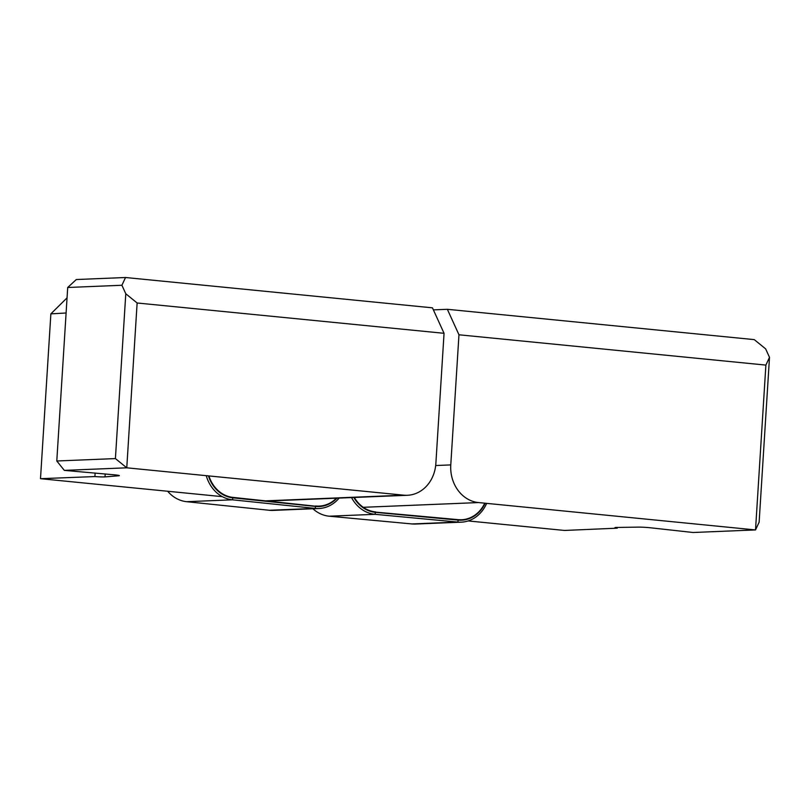 <?xml version="1.0" encoding="UTF-8"?>
<svg xmlns="http://www.w3.org/2000/svg" width="810" height="810" viewBox="0 0 810 810"><rect width="100%" height="100%" fill="white"/><g stroke="black" fill="none" stroke-linecap="round" stroke-linejoin="round"><path stroke-width="1.21" d="M64.314 470.377L56.791 460.991L115.415 458.582L126.765 467.815L403.744 495.173A34.83 30.011 87.6 0 0 407.359 495.285A34.83 30.011 87.6 0 0 435.871 463.431L444.052 333.305L137.133 302.991L126.765 467.815L64.314 470.377L114.068 474.792A8.707 0.526 3.6 0 1 119.353 475.612A8.707 0.526 3.6 0 1 118.665 475.784L105.016 476.887A8.707 0.526 3.6 0 1 94.912 476.563L40.5 478.69L222.335 496.651M40.5 478.69L50.868 313.855L66.096 313.004M67.048 297.867L50.868 313.855M115.415 458.582L125.783 293.757L121.915 285.262L67.706 287.489L76.322 279.531L125.53 277.506L432.449 307.83L444.052 333.305M56.791 460.991L67.706 287.489M94.912 476.563L95.124 473.111M125.53 277.506L121.915 285.262M125.783 293.757L137.133 302.991M206.246 475.662A34.83 30.011 87.6 0 0 232.44 499.81L315.13 508.397A34.83 30.011 87.6 0 0 318.877 508.518A34.83 30.011 87.6 0 0 339.147 498.079M318.877 508.518L273.081 510.401A34.83 30.011 -92.4 0 1 269.345 510.28L186.654 501.694A34.83 30.011 -92.4 0 1 167.67 491.255M458.966 334.783L447.353 309.298L754.272 339.623L765.632 348.857L769.5 357.352L759.132 522.177L755.517 529.932L478.538 502.565A34.83 30.011 -92.4 0 1 450.775 464.91L458.966 334.783L765.885 365.097L755.517 529.932L693.056 532.494L650.481 527.786A8.707 0.526 -176.4 0 0 638.28 527.118L616.785 527.452A8.707 0.526 -176.4 0 0 614.942 527.654A8.707 0.526 -176.4 0 0 617.271 528.171L564.448 530.449L468.139 520.931M447.353 309.298L433.38 309.876M617.271 528.171L617.321 527.442M769.5 357.352L765.885 365.097M312.903 508.761A34.83 30.011 87.6 0 0 329.225 516.203L411.976 523.948A34.83 30.011 87.6 0 0 415.449 524.04L461.244 522.167A34.83 30.011 -92.4 0 1 457.761 522.075L375.01 514.32A34.83 30.011 -92.4 0 1 351.54 497.573M486.638 503.364A34.83 30.011 -92.4 0 1 461.244 522.167M266.075 500.833L403.744 495.173M105.199 474.002L105.016 476.887M336.97 498.17A32.876 28.32 -92.4 0 1 315.617 506.432L315.13 508.397L269.345 510.28M208.929 475.926A32.43 27.935 87.6 0 0 232.996 497.401L315.667 506.22A1.306 0.658 -84.1 0 1 315.617 506.432L232.926 497.846L232.44 499.81L186.654 501.694M315.687 505.987A32.43 27.935 87.6 0 0 336.403 498.201M232.996 497.401A1.306 0.658 95.9 0 1 232.926 497.846A32.876 28.32 -92.4 0 1 208.464 475.885M450.775 464.91L435.679 465.527M363.265 507.303L478.538 502.565M353.849 497.482A32.876 28.32 87.6 0 0 375.496 512.345L375.01 514.32L329.225 516.203M484.765 503.182A32.43 27.935 -92.4 0 1 458.298 519.655L375.536 512.133A1.306 0.658 -84.6 0 1 375.496 512.345L458.237 520.101L457.761 522.075L411.976 523.948M375.556 511.9A32.43 27.935 -92.4 0 1 354.345 497.461M458.298 519.655A1.306 0.658 95.4 0 1 458.237 520.101A32.876 28.32 87.6 0 0 485.149 503.223M407.359 495.285L268.687 500.975"/></g></svg>
